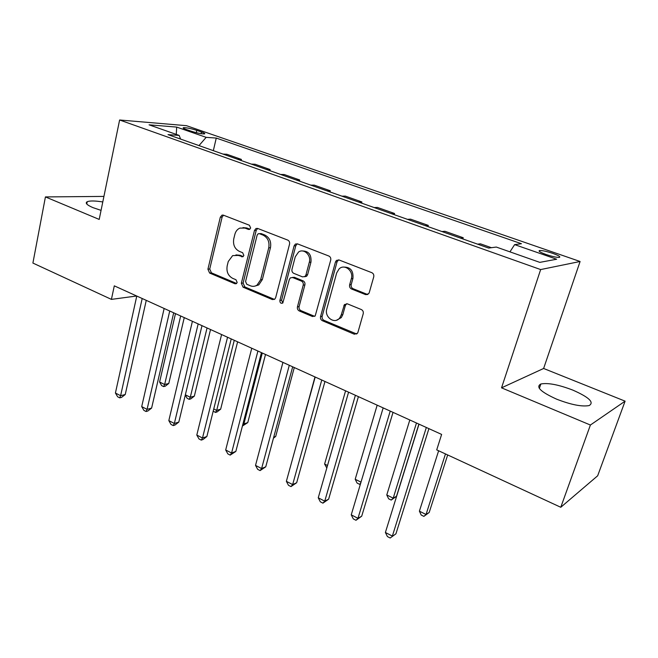 <?xml version="1.0" encoding="UTF-8"?>
<svg xmlns="http://www.w3.org/2000/svg" width="658" height="658" viewBox="0 0 658 658"><rect width="100%" height="100%" fill="white"/><g stroke="black" fill="none" stroke-linecap="round" stroke-linejoin="round"><path stroke-width="0.99" d="M250.649 228.005L249.423 225.25L223.424 215.174L222.009 215.141L220.315 217.181L207.92 269.196L209.598 273.037L234.98 283.771L236.345 283.672L237.176 282.471L235.975 279.732L232.644 278.334C228.096 275.809 226.278 271.664 227.183 265.881L228.236 261.547L232.636 255.617L238.27 255.427L242.909 256.735L243.855 255.444L242.646 252.697L239.282 251.34C234.684 248.864 232.85 244.694 233.763 238.838L234.84 234.437C235.663 231.336 237.341 229.231 239.866 228.104L244.998 228.079L248.395 229.412L249.555 229.395L250.649 228.005M572.863 390.12C558.642 384.683 547.982 382.643 540.868 383.984C535.472 386.879 540.728 391.938 556.627 399.167C571.029 404.744 581.861 406.883 589.116 405.575C594.478 402.425 589.058 397.267 572.863 390.12M102.788 201.948C95.13 200.739 89.94 200.657 87.226 201.702C84.923 203.009 86.84 204.983 92.975 207.64L101.061 210.371M552.761 253.371C546.806 251.405 542.455 250.443 539.7 250.492C537.948 250.961 540.07 252.302 546.066 254.498C552.054 256.488 556.438 257.459 559.201 257.418C560.945 256.916 558.798 255.567 552.761 253.371M365.56 294.603L368.71 293.698L369.245 292.621L373.728 276.895C374.098 274.929 373.448 273.514 371.795 272.667L339.026 259.968L336.435 260.412L335.457 261.999L320.545 316.605C320.207 318.48 320.816 319.854 322.379 320.709L354.308 334.206L357.516 333.236L357.927 332.339L363.224 313.743C363.586 311.81 362.945 310.411 361.316 309.54L347.375 303.84L344.414 304.58L341.231 314.943L339.692 317.97C334.757 324.641 324.139 317.123 326.796 308.947L336.674 272.938L339.067 268.941C344.438 263.455 353.889 270.923 351.331 278.729L349.637 284.815C349.283 286.748 349.916 288.138 351.528 288.994L365.56 294.603L367.789 294.488M501.536 387.833L590.399 425.027L560.78 507.277L597.661 475.783L625.1 401.158L543.623 368.472L580.093 261.489L540.654 269.566L501.536 387.833L543.623 368.472M103.923 196.413L45.427 196.923L99.202 219.427L119.616 119.995L540.654 269.566M45.427 196.923L32.9 263.06L111.416 299.382L136.658 296.001M560.78 507.277L436.715 449.883L441.625 434.42L114.303 285.852L111.416 299.382M289.553 244.126C289.865 242.234 289.265 240.886 287.743 240.096L257.714 228.458L256.02 228.491L254.473 230.473L241.346 283.269L243.065 287.184L272.371 299.571L274.682 299.267L275.661 297.712L289.553 244.126M297.49 243.871L328.844 256.02C330.431 256.842 331.056 258.216 330.711 260.149L315.19 315.947L312.46 316.514L299.25 310.938C297.729 310.091 297.12 308.742 297.441 306.883L303.223 285.144C303.552 283.261 302.943 281.904 301.405 281.081L292.695 277.544L290.392 277.832L289.331 279.469L282.792 303.025C280.867 303.733 279.889 302.877 279.872 300.467L294.093 245.895L295.409 244.052L297.49 243.871M186.362 129.536L191.124 131.189C196.997 133.048 201.438 133.961 204.432 133.919C205.386 133.673 204.408 133.031 201.521 132.003L196.8 130.374C190.952 128.524 186.527 127.619 183.524 127.66C182.595 127.899 183.541 128.524 186.362 129.536M580.093 261.489L186.485 125.678L119.616 119.995M180.588 139.077L179.165 135.425L168.004 134.627L488.647 248.066L496.296 247.054L539.807 262.369L556.652 259.236L514.638 244.62L521.432 243.723L216.26 138.065L206.176 137.349L198.979 145.591M179.165 135.425L149.062 124.823L176.681 127.093L206.176 137.349M590.399 425.027L625.1 401.158M213.332 150.666L216.26 138.065M241.149 160.503L241.412 159.417L226.837 154.268L222.972 154.071M269.838 170.652L270.117 169.55L255.082 164.237L251.307 164.097M299.439 181.131L299.735 180.004L284.215 174.526L280.547 174.444M330.012 191.947L330.308 190.804L314.285 185.145L310.74 185.128M361.579 203.116L361.9 201.965L345.343 196.117L341.913 196.158M394.208 214.656L394.545 213.488L377.429 207.443L374.139 207.558M427.947 226.591L428.3 225.414L410.6 219.163L407.45 219.344M462.862 238.944L463.232 237.744L444.915 231.279L441.921 231.534M491.419 247.696L480.43 243.822L477.601 244.159M241.412 159.417L237.596 159.252M270.117 169.55L266.4 169.443M299.735 180.004L296.125 179.955M330.308 190.804L326.82 190.82M361.9 201.965L358.536 202.039M394.545 213.488L391.321 213.636M428.3 225.414L425.233 225.628M463.232 237.744L460.32 238.048M509.942 251.858L514.638 244.62M176.27 134.405L176.681 127.093M249.892 229.198L246.766 227.981L242.958 227.61M235.918 254.909L240.047 255.255L243.205 256.538M223.506 215.207L222.124 217.107L209.729 268.999L211.407 272.831L236.609 283.466M257.665 228.441L256.225 230.366L243.106 283.03L244.825 286.937L274.476 299.415M259.425 233.705L258.207 233.746L257.155 235.112L245.566 281.525L246.775 284.272L250.344 285.769C252.688 286.699 254.926 286.493 257.031 285.136L260.634 279.757L268.735 247.844C269.706 241.856 267.814 237.62 263.068 235.128L259.425 233.705L261.168 233.59L259.318 233.672M254.967 286.098L258.775 284.889L262.369 279.518L260.634 279.757M261.168 233.59L264.804 235.013C269.55 237.497 271.433 241.725 270.463 247.696L262.369 279.518M292.341 277.429L294.381 277.306L303.075 280.843C304.605 281.665 305.213 283.014 304.893 284.889L299.11 306.57C298.79 308.429 299.39 309.77 300.912 310.617L314.697 316.35M297.284 243.805L295.779 245.747L281.575 300.171L282.841 302.984M309.301 262.303C311.473 255.312 303.922 248.115 298.567 252.006L295.269 256.768L291.988 269.319C291.667 271.195 292.267 272.544 293.797 273.358L302.524 276.878L304.925 276.533L305.945 274.929L309.301 262.303L310.963 262.106C311.571 254.687 308.676 250.978 302.269 250.969M304.572 276.771L306.595 276.294L307.607 274.699L305.945 274.929M310.963 262.106L307.607 274.699M343.657 267.09C350.484 266.975 353.568 270.775 352.918 278.482L351.216 284.552C350.862 286.477 351.495 287.867 353.107 288.722L367.106 294.315M336.633 320.158L341.28 317.625L342.826 314.606L341.231 314.943M346.725 303.667L345.384 305.452L342.826 314.606M338.623 259.852L337.069 261.802L322.165 316.268C321.836 318.135 322.445 319.5 324.007 320.364L356.718 334.017M175.48 313.619L159.598 382.01L164.64 384.519L168.785 383.466L184.256 317.6M168.785 383.466L165.298 386.172L163.636 386.591L164.64 384.519L180.67 315.972M163.636 386.591L161.629 385.588L159.598 382.01M142.186 298.51L120.611 395.705L115.421 393.023L136.774 296.051M146.257 300.352L125.242 394.529L120.611 395.705L119.715 397.86L117.642 396.79L115.421 393.023M125.242 394.529L121.566 397.383L119.715 397.86M185.367 394.816L190.285 397.267L194.349 396.124L210.535 329.535M194.349 396.124L190.804 398.871L189.175 399.332L190.285 397.267L207.056 327.955M189.175 399.332L187.111 398.296L185.309 395.063M213.751 408.931L216.688 410.395L220.66 409.169L237.612 341.823M220.66 409.169L217.066 411.949L215.47 412.443L216.688 410.395L234.256 340.301M215.47 412.443L213.208 411.135M243.065 423.513L243.888 423.916L247.77 422.592L265.511 354.489M247.77 422.592L242.563 425.948L243.888 423.916L262.287 353.017M169.731 311.012L147.063 409.366L141.709 406.603L164.146 308.479M173.687 312.805L151.611 408.092L147.063 409.366L146.051 411.513L143.921 410.403L141.709 406.603M151.611 408.092L147.877 410.995L146.051 411.513M198.165 323.917L174.354 423.464L168.826 420.61L192.407 321.301M201.998 325.652L178.803 422.091L174.354 423.464L173.219 425.586L171.014 424.443L168.826 420.61M178.803 422.091L175.003 425.027L173.219 425.586M227.545 337.25L202.508 438.006L196.8 435.061L221.59 334.552M231.229 338.928L206.867 436.525L202.508 438.006L201.258 440.112L198.979 438.927L196.8 435.061M206.867 436.525L203.001 439.511L201.258 440.112M273.728 437.175L275.702 436.435L294.282 367.542M275.702 436.435L273.465 438.162M257.903 351.035L231.575 453.025L225.686 449.982L251.751 348.238M261.44 352.639L235.835 451.429L231.575 453.025L230.193 455.106L227.849 453.888L225.686 449.982M235.835 451.429L230.193 455.106M314.976 376.935L295.179 449.422M289.29 365.28L261.613 468.537L255.526 465.395L282.932 362.394M292.67 366.81L265.75 466.818L261.613 468.537L260.091 470.593L257.665 469.335L255.526 465.395M265.75 466.818L260.091 470.593M345.573 390.827L324.608 464.055L327.519 465.502M326.812 467.97L324.608 464.055M321.77 380.02L292.654 484.576L286.362 481.327L315.19 377.034M324.97 381.476L296.668 482.725L292.654 484.576L290.984 486.599L288.475 485.3L286.362 481.327M296.668 482.725L290.984 486.599M377.166 405.163L355.197 479.263L360.995 482.141M360.494 483.827L359.572 484.304L357.088 483.062L355.197 479.263M360.707 483.112L359.572 484.304M355.394 395.285L324.756 501.157L318.25 497.802L348.576 392.193M358.404 396.651L328.63 499.175L324.756 501.157L322.93 503.156L320.331 501.807L318.25 497.802M328.63 499.175L322.93 503.156M409.811 419.985L386.772 494.956L393.213 498.164L396.503 496.28L418.891 424.106M396.503 496.28L391.206 500.072L393.213 498.164L416.473 423.004M391.206 500.072L388.639 498.797L386.772 494.956M390.227 411.094L357.977 518.323L351.24 514.844L383.162 407.886M393.032 412.369L361.703 516.185L357.977 518.323L355.978 520.281L353.297 518.882L351.24 514.844M361.703 516.185L355.978 520.281M438.631 450.771L419.393 511.176L426.047 514.49L429.189 512.475L447.679 454.958M429.189 512.475L423.884 516.374L426.047 514.49L445.474 453.938M423.884 516.374L421.227 515.05L419.393 511.176M426.335 427.478L392.365 536.089L385.391 532.486L419.006 424.155M428.909 428.654L395.935 533.803L390.194 538.005L387.414 536.566L385.391 532.486M395.935 533.803L390.194 538.005M196.273 132.694L196.8 130.374M201.134 133.689L201.521 132.003M246.766 227.981L244.998 228.079M243.049 256.653L241.634 256.793M240.047 255.255L238.27 255.427M236.502 283.565L234.98 283.771M211.407 272.831L209.598 273.037M209.729 268.999L207.92 269.196M222.124 217.107L220.315 217.181M249.678 229.329L248.395 229.412M274.082 299.291L272.371 299.571M244.825 286.937L243.065 287.184M243.106 283.03L241.346 283.269M256.225 230.366L254.473 230.473M270.463 247.696L268.735 247.844M264.804 235.013L263.068 235.128M314.096 316.177L312.46 316.514M300.912 310.617L299.25 310.938M299.11 306.57L297.441 306.883M304.893 284.889L303.223 285.144M303.075 280.843L301.405 281.081M294.381 277.306L292.695 277.544M281.575 300.171L279.872 300.467M295.779 245.747L294.093 245.895M353.107 288.722L351.528 288.994M351.216 284.552L349.637 284.815M352.918 278.482L351.331 278.729M345.384 305.452L343.789 305.773M355.871 333.812L354.308 334.206M324.007 320.364L322.379 320.709M322.165 316.268L320.545 316.605M337.069 261.802L335.457 261.999M539.346 388.434L540.868 383.984M86.766 204.005L87.226 201.702M539.387 251.446L539.7 250.492M183.401 128.22L183.524 127.66M223.177 215.1L222.009 215.141M257.549 228.408L256.02 228.491M258.775 284.889L257.031 285.136M306.595 276.294L304.925 276.533M297.095 243.904L295.409 244.052M341.28 317.625L339.692 317.97M346.001 304.267L344.414 304.58M338.048 260.223L336.435 260.412"/></g></svg>
